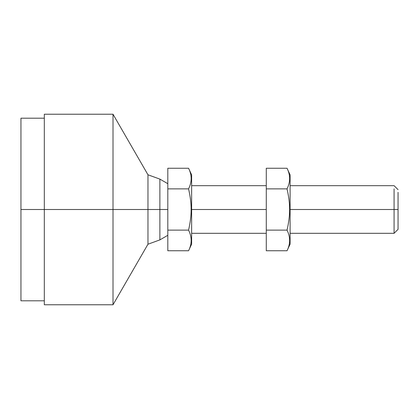 <?xml version="1.0" encoding="UTF-8"?>
<svg xmlns="http://www.w3.org/2000/svg" width="419" height="419" viewBox="0 0 419 419"><rect width="100%" height="100%" fill="white"/><g stroke="black" fill="none" stroke-linecap="round" stroke-linejoin="round"><path stroke-width="0.63" d="M289.597 209.5L290.1 209.5L290.1 174.849L290.1 209.5L289.597 209.5C289.649 203.383 288.791 196.506 287.02 188.875C288.791 196.506 289.649 203.383 289.597 209.5C289.649 215.617 288.791 222.494 287.02 230.125L266.28 230.125L266.28 250.756L287.02 250.756L266.28 250.756L266.28 230.125L287.02 230.125C288.791 222.494 289.649 215.617 289.597 209.5M287.02 168.244C290.493 175.121 290.493 181.998 287.02 188.875L266.28 188.875L266.28 230.125L266.28 188.875L287.02 188.875C290.493 181.998 290.493 175.121 287.02 168.244L266.28 168.244L287.02 168.244L290.1 174.849M287.02 250.756C290.493 243.879 290.493 237.002 287.02 230.125C290.493 237.002 290.493 243.879 287.02 250.756L290.1 244.151L290.1 209.5L290.1 244.151M266.28 168.244L266.28 188.875L266.28 168.244M191.132 209.5L191.63 209.5L191.63 174.849L191.63 209.5L191.132 209.5C191.179 203.383 190.32 196.506 188.555 188.875C190.32 196.506 191.179 203.383 191.132 209.5C191.179 215.617 190.32 222.494 188.555 230.125L167.815 230.125L167.815 250.756L188.555 250.756L167.815 250.756L167.815 230.125L188.555 230.125C190.32 222.494 191.179 215.617 191.132 209.5M188.555 168.244C192.028 175.121 192.028 181.998 188.555 188.875L167.815 188.875L167.815 230.125L167.815 188.875L188.555 188.875C192.028 181.998 192.028 175.121 188.555 168.244L167.815 168.244L188.555 168.244L191.63 174.849M188.555 250.756C192.028 243.879 192.028 237.002 188.555 230.125C192.028 237.002 192.028 243.879 188.555 250.756L191.63 244.151L191.63 209.5L191.63 244.151M167.815 168.244L167.815 188.875L167.815 168.244M44.32 118.2L20.95 118.2L20.95 209.5L44.32 209.5L20.95 209.5L20.95 300.8L44.32 300.8M167.815 183.7L159.875 179.112L147.965 174.781L113.01 114.23L44.32 114.23L44.32 209.5L113.01 209.5L113.01 114.23L113.01 209.5L44.32 209.5L44.32 304.77L113.01 304.77L113.01 209.5L147.965 209.5L147.965 174.781L147.965 209.5L113.01 209.5L113.01 304.77L147.965 244.219L147.965 209.5L159.875 209.5L159.875 179.112L159.875 209.5L147.965 209.5L147.965 244.219L159.875 239.888L159.875 209.5L167.815 209.5L159.875 209.5L159.875 239.888L167.815 235.3M191.63 209.5L266.28 209.5L191.63 209.5M290.1 209.5L394.08 209.5L394.08 188.875C394.08 184.664 394.08 184.664 394.08 188.875C394.08 184.664 394.08 184.664 394.08 188.875L394.08 209.5L290.1 209.5M290.1 233.32L394.08 233.32L398.05 229.35L398.05 209.5L394.08 209.5L394.08 233.32L394.08 209.5L398.05 209.5L398.05 192.311C398.05 188.801 398.05 188.801 398.05 192.311M398.05 189.65L394.08 185.68L290.1 185.68M266.28 185.68L191.63 185.68M191.63 233.32L266.28 233.32"/></g></svg>
